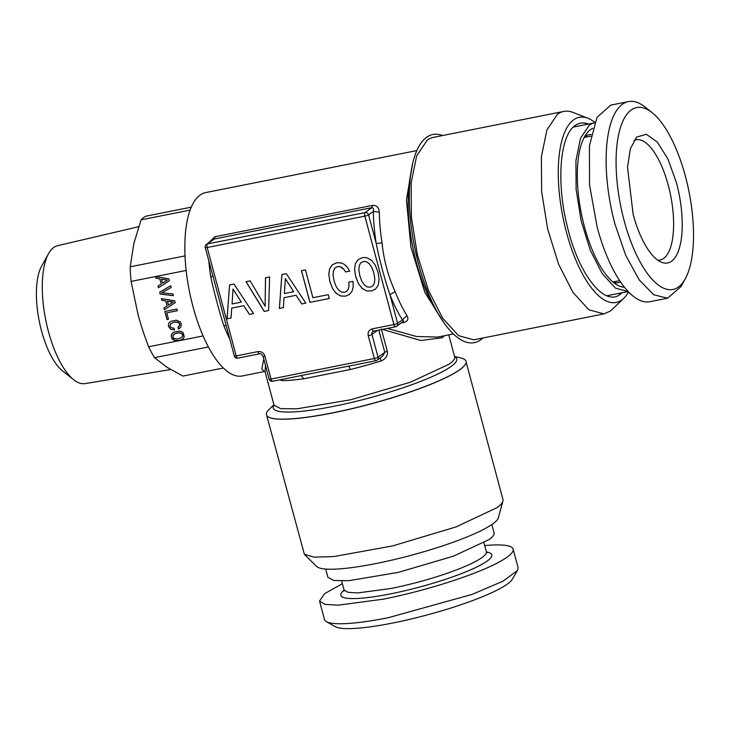 <?xml version="1.0" encoding="UTF-8"?>
<svg xmlns="http://www.w3.org/2000/svg" width="730" height="730" viewBox="0 0 730 730"><rect width="100%" height="100%" fill="white"/><g stroke="black" fill="none" stroke-linecap="round" stroke-linejoin="round"><path stroke-width="1.09" d="M364.316 284.937L361.806 281.205L359.835 275.739L358.841 270.127L359.187 265.775L360.739 262.873L363.376 261.44L366.433 261.741L369.325 263.813L371.844 267.582L373.833 272.956L374.791 278.577L374.444 282.921L372.884 285.822L370.283 287.209L367.19 286.954L364.316 284.937M372.884 285.822L374.444 282.921M374.791 278.577L374.49 282.884M373.833 272.956L374.837 278.541M371.844 267.582L373.879 272.92M369.325 263.813L371.899 267.545M366.433 261.741L369.371 263.776M363.376 261.44L366.487 261.705M360.739 262.873L363.43 261.404M355.711 276.533L358.403 283.495L362.071 288.286L366.46 290.823L371.36 291.005L375.594 289.016L378.277 285.092L379.089 279.398L378.003 272.126L375.284 265.218L371.661 260.409L367.236 257.882L364.836 257.498L362.363 257.654L358.019 259.716L355.355 263.612L354.588 269.26L355.665 276.57L358.403 283.495M358.056 259.697L355.401 263.576M358.357 283.532L362.071 288.286M362.016 288.323L366.46 290.823M366.405 290.859L371.36 291.005M371.305 291.042L375.576 289.034M355.355 263.612L354.588 269.26M354.543 269.297L355.665 276.57M233.974 284.061L229.539 284.946L227.039 318.837L231.036 318.034L231.72 308.106L243.756 305.706L249.423 314.384L253.511 313.562L233.974 284.061M268.594 310.569L269.616 276.971L265.483 277.792L265.145 306.253L250.144 280.849L246.019 281.671L264.242 311.427L268.594 310.569M286.306 273.65L281.871 274.535L279.371 308.425L283.368 307.622L284.052 297.685L296.088 295.294L301.755 303.963L305.843 303.151L286.306 273.65M305.441 269.89L301.444 270.684L309.921 302.339L329.312 298.488L328.281 294.655L312.896 297.712L305.441 269.89M353.201 286.999L352.973 281.379L348.803 282.209L348.958 286.215L348.256 289.235L346.704 291.325L344.505 292.338L341.467 292.073L338.583 290.056L336.037 286.333L334.066 280.868L333.062 275.256L333.409 270.903L334.97 268.001L337.607 266.569L339.815 266.605L343.876 269.306L345.591 271.943L349.716 271.122L347.252 267.043L344.113 264.214L340.481 262.773L336.585 262.782L332.287 264.835L329.622 268.731L328.765 274.425L329.896 281.698L332.579 288.66L336.247 293.451L340.636 295.988L345.536 296.17L349.341 294.5L351.96 291.434L353.201 286.999M208.588 242.789L214.83 236.776L372.51 205.395C376.589 205.075 378.843 207.347 379.281 212.202L373.331 211.408L368.568 214.885A2.993 2.728 53.9 0 0 365.082 212.567L371.789 207.676C373.386 207.785 373.897 209.026 373.331 211.408A97.975 36.856 78.7 0 0 376.242 243.519L368.568 214.885A2.993 0.474 -15 0 1 364.854 216.144A2.993 1.122 -101.3 0 1 365.082 212.567L207.393 243.948A2.993 1.122 -101.3 0 0 207.174 247.516A2.993 0.474 165 0 1 205.267 247.57L234.321 355.994A2.993 0.474 165 0 0 236.219 355.939L257.973 351.604C261.367 351.285 263.685 352.827 264.935 356.231L271.058 379.062L374.362 358.503L368.248 335.672C367.646 332.15 368.942 329.887 372.163 328.883L393.908 324.558L364.854 216.144L207.174 247.516L236.219 355.939A2.993 1.122 78.7 0 0 237.798 358.147A2.993 1.122 78.7 0 0 237.971 358.074M301.134 375.603L303.78 378.779L350.281 369.526L348.83 366.068L272.628 381.27A2.993 1.122 78.7 0 1 271.058 379.062A2.993 0.474 165 0 1 269.151 379.116A2.993 2.993 0 0 0 272.628 381.27A2.993 1.122 78.7 0 0 272.81 381.188M368.248 335.672A2.993 0.474 -15 0 0 371.953 334.413L378.076 357.244A2.993 0.474 -15 0 1 374.362 358.503A2.993 1.122 78.7 0 0 375.941 360.711A2.993 1.122 78.7 0 0 376.114 360.638A2.993 2.728 53.9 0 0 377.118 360.2L382.593 356.213L384.783 352.353A4.489 0.712 165 0 1 387.301 351.258C388.022 355.638 385.878 358.895 380.868 361.031A4.489 1.004 -107.1 0 1 380.412 357.791M344.149 367.044L375.941 360.711A2.993 2.993 0 0 0 377.118 360.2A2.993 2.728 53.9 0 0 378.076 357.244L384.783 352.353L378.815 330.088M304.465 374.937L300.094 375.758M379.281 212.202A93.495 35.168 78.7 0 0 382.055 242.844L376.242 243.519C379.527 260.227 384.089 277.272 389.939 294.655L397.613 323.299A2.993 0.474 -15 0 1 393.908 324.558A2.993 1.122 78.7 0 0 395.477 326.775A2.993 1.122 78.7 0 0 395.66 326.693A2.993 2.728 53.9 0 0 396.655 326.255L403.197 321.492M249.423 314.384L253.493 313.544M243.756 305.706L249.468 314.347M231.72 308.106L243.811 305.669M227.039 318.837L231.036 318.015M229.585 284.937L227.085 318.8M264.242 311.427L268.594 310.542M246.074 281.652L264.296 311.391M265.145 306.253L265.537 277.783M301.755 303.963L305.824 303.132M296.088 295.294L301.8 303.926M284.052 297.685L296.134 295.258M279.371 308.425L283.368 307.595M281.917 274.526L279.417 308.388M309.921 302.339L329.303 298.46M301.499 270.675L309.976 302.302M345.536 296.17L349.369 294.473M340.636 295.988L345.582 296.134M336.247 293.451L340.682 295.951M332.579 288.66L336.293 293.414M329.896 281.698L332.634 288.624M328.765 274.425L329.942 281.661M329.622 268.731L328.819 274.389M332.323 264.817L329.668 268.695M345.591 271.943L349.707 271.095M343.876 269.306L345.637 271.907M341.932 267.527L343.93 269.27M339.815 266.605L341.987 267.49M337.607 266.569L339.861 266.569M334.97 268.001L337.652 266.532M346.704 291.325L348.256 289.235M348.958 286.215L348.301 289.199M348.849 282.2L349.004 286.178M382.055 242.844C383.67 259.606 388.022 275.867 395.131 291.635A93.495 35.168 78.7 0 0 406.993 315.652C408.837 319.065 407.796 321.337 403.882 322.459L401.117 323.007M372.163 328.883A2.993 1.122 78.7 0 0 373.733 331.101L395.477 326.775A2.993 2.993 0 0 0 396.655 326.255A2.993 2.728 53.9 0 0 397.613 323.299L402.376 319.831A97.975 36.856 78.7 0 1 389.939 294.655L395.131 291.635M226.209 325.717L223.845 325.717C219.657 313.051 213.817 291.224 210.778 276.925L213.114 275.976M233.034 289.025L241.374 302.101L232.067 303.945L233.034 289.025M285.357 278.614L293.697 291.681L284.399 293.533L285.357 278.614M265.437 365.237L265.118 371.926L274.06 405.305M263.804 359.151L261.787 369.015L264.388 371.552L242.123 375.987A93.495 35.168 78.7 0 1 191.087 299.026A93.495 35.168 78.7 0 1 199.983 195.138A93.495 35.168 78.7 0 1 205.632 192.601L416.83 150.572M281.789 379.445L282.291 380.649L279.864 379.828M444.333 335.754L442.243 337.762L420.781 340.49L382.429 329.376M437.763 337.059L416.602 336.521L387.265 328.409M406.993 315.652L402.376 319.831C403.836 320.671 403.836 321.328 402.367 321.802M214.83 236.776A4.489 1.688 78.7 0 1 214.1 239.057L207.393 243.948A2.993 2.728 53.9 0 0 206.398 244.386L214.1 239.057L371.789 207.676L372.51 205.395M232.98 289.062L241.374 302.101M285.311 278.65L293.697 291.681M454.544 356.423L460.904 357.974A103.331 16.416 165 0 1 465.43 364.233A103.331 16.416 165 0 1 460.137 369.389A103.331 16.416 165 0 1 359.041 406.893A103.331 16.416 165 0 1 268.403 417.022A103.331 16.416 165 0 1 269.188 409.338L273.923 404.812M442.572 135.534A106.124 39.922 78.7 0 0 426.493 137.368A106.124 39.922 78.7 0 0 411.355 170.044A106.124 39.922 78.7 0 0 440.801 318.07A106.124 39.922 78.7 0 0 480.723 339.788A106.124 39.922 78.7 0 0 482.858 337.999M268.476 417.067A103.213 16.398 -15 0 0 268.549 417.104A103.213 16.398 -15 0 0 359.078 406.984A103.213 16.398 -15 0 0 460.055 369.526A103.213 16.398 -15 0 0 465.348 364.37A103.213 16.398 -15 0 0 465.384 364.306M603.984 313.9L588.8 309.748L572.94 292.383L558.569 264.16L547.637 228.928L541.633 191.479L541.377 156.913L546.907 129.94L557.464 114.236A103.213 38.827 -101.3 0 1 563.697 111.434L433.465 137.35A103.213 38.827 -101.3 0 0 427.232 140.151L416.675 155.855L411.145 182.829L411.401 217.394L417.405 254.843L428.337 290.075L442.709 318.298L458.568 335.663L473.752 339.815L603.984 313.9L610.216 311.099A103.213 38.827 -101.3 0 0 612.342 309.301L623.776 298.296A94.407 35.514 -101.3 0 1 621.823 299.939A94.407 35.514 -101.3 0 1 566.544 232.614A94.407 35.514 -101.3 0 1 573.579 119.875A94.407 35.514 -101.3 0 1 587.951 118.269A94.407 35.514 -101.3 0 1 594.767 122.293M304.392 554.353L316.729 566.507A94.407 15.002 -15 0 0 397.476 558.788A94.407 15.002 -15 0 0 492.96 523.757A94.407 15.002 -15 0 0 498.316 517.844L502.924 501.154A103.213 16.398 -15 0 1 497.057 507.624L456.104 526.896L392.667 545.912L333.747 556.579L314.201 557.154L304.392 554.353L266.733 415.552M563.697 111.434A103.213 38.827 -101.3 0 1 573.187 112.484L587.951 118.269M502.924 501.154A103.213 16.398 -15 0 0 502.961 499.566L466.132 362.126M628.53 291.973A94.407 35.514 -101.3 0 1 623.776 298.296M588.48 124.045A88.421 33.261 -101.3 0 0 575.103 125.578C559.873 135.47 556.187 182.509 567.228 226.118C578.333 273.905 604.413 307.385 620.299 294.236A88.421 33.261 -101.3 0 0 622.051 292.757M585.04 123.105A92.746 34.885 -101.3 0 1 586.911 124.355M620.491 293.077A92.746 34.885 -101.3 0 1 619.232 294.947M594.558 122.832A86.012 32.357 78.7 0 0 594.512 122.841L573.305 127.093M606.867 295.75L628.129 291.553M491.847 524.542L494.064 532.836A86.012 13.669 165 0 1 489.146 539.543L453.366 556.205L398.325 572.366L349.031 580.678L333.957 580.505L327.907 577.357L325.68 569.062M594.512 122.841A86.012 32.357 78.7 0 0 589.311 125.177L580.514 138.262L575.915 160.746L576.125 189.544L581.126 220.752L590.232 250.116L602.214 273.64L615.427 288.104L628.083 291.562M592.76 128.261L590.497 129.602A81.377 30.614 78.7 0 0 587.531 132.386A81.377 30.614 78.7 0 0 581.272 213.178A81.377 30.614 78.7 0 0 617.991 285.421A81.377 30.614 78.7 0 0 624.387 287.228M484.702 545.575A100.22 15.923 165 0 1 513.144 549.124A100.22 15.923 165 0 1 383.268 599.175L338.182 605.179L324.905 604.358L319.53 601.009L324.494 619.551A100.22 15.923 165 0 0 326.42 621.686A100.22 15.923 165 0 0 388.232 617.717L472.091 594.402L502.924 581.208L517.515 570.486L518.108 567.675L513.144 549.124M342.379 583.708L324.668 593.627L319.53 601.009M652.145 112.657L645.128 107.082A100.22 37.695 78.7 0 0 628.439 101.607L610.764 105.12L596.985 117.411L589.438 145.781L589.53 184.927L597.25 227.523A100.22 37.695 78.7 0 0 649.883 301.709L667.558 298.196L680.88 286.744L685.224 278.915A92.746 34.885 -101.3 0 1 624.186 220.852A92.746 34.885 -101.3 0 1 619.478 131.017A92.746 34.885 -101.3 0 1 652.145 112.657A92.746 34.885 -101.3 0 1 685.397 176.24A92.746 34.885 -101.3 0 1 685.224 278.915M628.439 101.607A100.22 37.695 78.7 0 0 614.925 224L625.701 255.281L639.17 279.864L653.706 294.774L667.558 298.196M326.42 621.686L335.417 626.723A92.746 14.737 -15 0 0 392.612 623.046A92.746 14.737 -15 0 0 512.25 579.346L517.515 570.486M633.129 214.337A65.645 24.692 78.7 0 0 661.572 262.271A65.645 24.692 78.7 0 0 676.455 182.755L668.005 159.177L657.374 142.076L646.324 134.284L636.66 137.085L630.373 148.664L627.517 167.243L633.129 214.337M657.821 260.209A61.329 23.068 78.7 0 0 659.966 260.053A61.329 23.068 78.7 0 0 663.67 258.393A61.329 23.068 78.7 0 0 668.233 185.146A61.329 23.068 78.7 0 0 636.031 139.749A61.329 23.068 78.7 0 0 633.987 140.425M208.36 346.96L154.559 357.663L166.914 367.236L182.911 376.069L223.325 368.029M191.315 207.147L146.137 216.135A82.271 30.943 78.7 0 0 143.5 217.64A82.271 30.943 78.7 0 0 141.054 219.849L133.809 243.692L130.223 266.806A82.271 30.943 78.7 0 0 131.09 281.406L138.025 314.457C140.625 324.321 144.157 335.097 148.601 346.777A82.271 30.943 78.7 0 0 154.559 357.663M138.636 226.72L57.579 245.7A70.317 26.444 78.7 0 0 53.664 247.534A70.317 26.444 78.7 0 0 48.554 253.657A70.317 26.444 78.7 0 0 45.689 319.749A70.317 26.444 78.7 0 0 73.639 379.709A70.317 26.444 78.7 0 0 85.027 383.615L170.637 369.544M148.601 346.777L203.068 335.937M141.054 219.849L190.165 210.076M185.046 255.901L130.223 266.806M186.177 270.447L131.09 281.406M158.483 287.729L169.342 280.685L168.84 278.823L155.499 276.606L155.946 278.285L159.861 278.915L161.221 283.97L158.018 286.014L158.483 287.729L169.342 280.676M159.688 292.246L160.18 294.071L173.357 295.668L172.891 293.935L161.75 292.803L171.158 287.483L170.692 285.74L159.688 292.246M170.564 329.212L174.534 329.978L174.069 328.226L171.294 327.761L169.953 326.1L170.637 323.728L174.078 322.185L176.24 321.966L179.142 323.007L179.854 325.06L177.965 327.259L178.43 328.993L180.94 326.921L181.241 323.855L180.283 322.003L176.414 320.214L170.975 321.3L169.232 322.642L168.393 324.375L168.493 326.392L170.564 329.212L174.525 329.942M166.75 312.841L177.372 310.724L176.925 309.046L164.834 311.454L167.024 319.603L168.484 319.311L166.75 312.841L177.363 310.706M164.378 309.73L175.236 302.685L174.735 300.824L161.394 298.606L161.841 300.285L165.756 300.915L167.115 305.979L163.912 308.014L164.378 309.73L175.236 302.685M183.184 332.825L181.569 331.584L179.315 331.055L173.886 332.132L172.134 333.482L171.294 335.207L171.395 337.233L172.326 339.067L173.968 340.317L179.023 340.654L181.633 339.769L183.385 338.446L184.225 336.694L183.184 332.825M48.554 253.657L41.61 266.195A58.345 21.946 78.7 0 0 39.228 321.036A58.345 21.946 78.7 0 0 62.424 370.785L73.639 379.709M155.946 278.285L159.906 278.878L161.221 283.97M155.563 276.615L156.001 278.249M158.072 285.987L158.529 287.693M160.18 294.071L173.348 295.623M161.75 292.803L171.158 287.474M159.742 292.219L160.226 294.035M170.637 323.728L174.123 322.149L178.001 322.222L179.845 324.111L178.941 326.638M178.43 328.993L179.954 328.108M178.02 327.232L178.485 328.956M169.232 322.642L168.438 324.339L168.539 326.356L170.619 329.175M170.984 321.291L169.278 322.614M167.024 319.603L168.475 319.284M164.889 311.436L167.07 319.567M161.841 300.285L165.801 300.879L167.115 305.979M161.458 298.616L161.896 300.249M163.967 307.987L164.423 309.702M172.134 333.482L171.34 335.17L171.44 337.196L174.014 340.28L179.078 340.618L182.637 339.14M173.886 332.132L172.18 333.446M161.549 279.17L167.398 280.065L162.544 283.112L161.549 279.17M167.444 301.171L173.293 302.065L168.438 305.113L167.444 301.171M177.034 332.98L180.903 333.062L182.746 334.942L182.025 337.324L178.558 338.902L174.68 338.811L173.494 338.063L172.846 335.672L174.963 333.61L179.188 332.761M161.494 279.207L167.352 280.101M167.389 301.207L173.247 302.101M179.142 332.798L180.903 333.062M180.848 333.099L182.089 333.802M182.044 333.838L182.746 334.942M182.701 334.979L182.737 336.202M182.682 336.238L181.98 337.36M173.539 334.55L174.963 333.61M174.908 333.647L176.979 333.017M257.973 351.604A2.993 1.122 78.7 0 0 259.542 353.822C260.254 353.22 261.413 354.041 263.037 356.286L269.151 379.116M264.935 356.231A2.993 0.474 165 0 1 263.037 356.286M373.587 331.11A2.993 2.728 -126.1 0 0 371.953 334.413L377.547 330.343M372.911 331.457L373.733 331.101A2.993 1.122 78.7 0 0 373.906 331.018M350.281 369.526A93.495 14.856 -15 0 0 380.868 361.031M282.291 380.649A93.495 14.856 -15 0 0 303.78 378.779M381.315 328.92L387.301 351.258M448.767 334.869L454.644 356.815A93.495 14.856 -15 0 1 450.009 363.577A93.495 14.856 -15 0 1 449.297 364.106L410.406 382.219L350.573 399.784L297 408.818L280.612 408.627L274.033 405.205M402.923 321.693A4.489 1.688 -101.3 0 1 403.882 322.459M442.243 336.165L442.243 337.762M223.845 325.717A93.495 35.168 78.7 0 0 229.804 339.14M208.771 260.628A93.495 35.168 78.7 0 0 210.778 276.925M412.651 163.538L406.427 199.746L410.917 247.078L424.887 292.52L444.497 323.591M274.005 405.104A94.991 15.093 -15 0 0 343.018 404.374A94.991 15.093 -15 0 0 451.322 366.305A94.991 15.093 -15 0 0 452.034 365.766A94.991 15.093 -15 0 0 454.617 356.705M411.355 170.044L409.941 178.403A94.991 35.733 78.7 0 0 436.303 310.889L440.801 318.07M613.729 282.656A75.4 28.36 78.7 0 0 620.518 281.972M591.19 134.594A75.4 28.36 78.7 0 0 584.657 136.565M613.191 282.227L614.085 282.145A74.049 27.849 78.7 0 0 616.759 281.232M587.997 136.72A74.049 27.849 78.7 0 0 585.186 136.902L584.328 137.167M341.649 580.98L344.031 589.858L347.982 592.322L357.746 592.924L390.879 588.508A73.675 11.707 165 0 0 486.353 551.716L483.972 542.837M486.445 551.999A78.156 12.419 165 0 1 470.667 569.829A78.156 12.419 165 0 1 390.541 593.864A78.156 12.419 165 0 1 344.085 590.141M234.321 355.994A2.993 2.993 0 0 0 237.798 358.147L259.542 353.822M206.398 244.386A2.993 2.993 0 0 0 205.267 247.57M265.154 372.045L264.488 371.534M437.252 337.16L453.321 333.966M584.164 137.486L590.88 136.154M612.917 281.999L619.633 280.658M343.994 591.154L344.031 589.858M487.029 552.829L486.353 551.716"/></g></svg>
